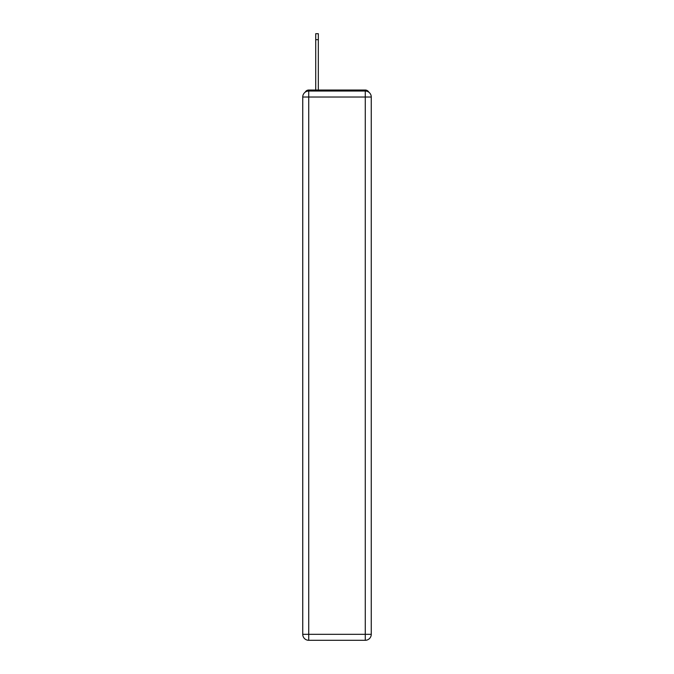 <?xml version="1.0" encoding="UTF-8"?>
<svg xmlns="http://www.w3.org/2000/svg" width="674" height="674" viewBox="0 0 674 674"><rect width="100%" height="100%" fill="white"/><g stroke="black" fill="none" stroke-linecap="round" stroke-linejoin="round"><path stroke-width="1.01" d="M368.813 92.186A3.993 3.993 0 0 0 365.266 90.03L308.734 90.03A3.993 3.993 0 0 0 305.187 92.186M308.734 90.03L315.727 90.03L315.727 33.7L318.322 33.7L318.322 90.03L321.422 90.03M352.578 90.03L365.266 90.03M308.734 91.024L365.266 91.024A5.99 5.99 0 0 1 371.256 97.014L371.256 634.31A5.99 5.99 0 0 1 365.266 640.3L308.734 640.3L308.734 634.31L365.266 634.31L365.266 97.014L308.734 97.014L308.734 634.31L302.744 634.31L302.744 97.014L308.734 97.014L308.734 91.024A5.99 5.99 0 0 0 302.744 97.014A5.99 5.99 0 0 1 308.734 91.024M302.744 634.31A5.99 5.99 0 0 0 308.734 640.3A5.99 5.99 0 0 1 302.744 634.31M365.266 640.3A5.99 5.99 0 0 0 371.256 634.31L365.266 634.31L365.266 640.3M371.256 97.014A5.99 5.99 0 0 0 365.266 91.024L365.266 97.014L371.256 97.014M315.727 39.69L318.322 39.69"/></g></svg>
